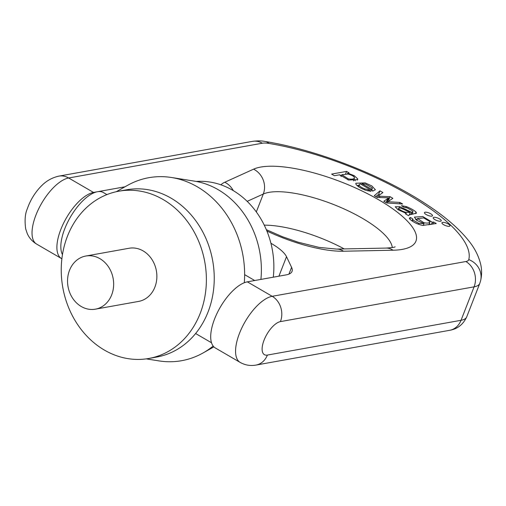 <?xml version="1.0" encoding="UTF-8"?>
<svg xmlns="http://www.w3.org/2000/svg" width="506" height="506" viewBox="0 0 506 506"><rect width="100%" height="100%" fill="white"/><g stroke="black" fill="none" stroke-linecap="round" stroke-linejoin="round"><path stroke-width="0.76" d="M148.827 358.469L156.683 357.059A84.97 72.137 -100.2 0 0 208.042 312.012A84.97 72.137 -100.2 0 0 198.036 223.981A84.97 72.137 -100.2 0 0 126.652 189.794L118.796 191.205A84.97 72.137 -100.2 0 0 62.807 287.585A84.97 72.137 -100.2 0 0 148.827 358.469A84.97 72.137 -100.2 0 0 200.18 313.423A84.97 72.137 -100.2 0 0 163.166 199.554A84.97 72.137 -100.2 0 0 118.796 191.205M95.368 309.172L138.581 301.418A27.001 22.922 -100.2 0 0 156.746 279.154A27.001 22.922 -100.2 0 0 143.141 250.913A27.001 22.922 -100.2 0 0 129.043 248.263L85.83 256.023A27.001 22.922 -100.2 0 0 68.038 286.649A27.001 22.922 -100.2 0 0 95.368 309.172A27.001 22.922 -100.2 0 0 113.534 286.908A27.001 22.922 -100.2 0 0 99.929 258.674A27.001 22.922 -100.2 0 0 85.83 256.023M244.316 282.721A92.959 78.923 -100.2 0 0 171.49 177.498A92.959 78.923 -100.2 0 0 127.48 185.398L116.241 191.723M146.253 358.88L158.992 360.898A92.959 78.923 -100.2 0 0 203.001 352.992A92.959 78.923 -100.2 0 0 213.165 346.053M260.906 279.413A84.97 72.137 -100.2 0 0 194.519 181.148L171.49 177.498M273.284 277.187A81.194 68.93 -100.2 0 0 196.315 181.458M270.912 243.253L271.412 243.538A37.767 11.676 -158.7 0 1 286.516 256.7L291.582 267.332A37.767 11.676 -158.7 0 1 292.019 271.418A37.767 11.676 -158.7 0 1 286.333 274.847L247.333 281.848A37.767 16.186 120.2 0 0 217.207 312.974A37.767 16.186 120.2 0 0 215.303 347.957L240.173 362.416A37.767 16.186 -59.8 0 1 242.07 327.426A37.767 16.186 -59.8 0 1 272.196 296.301L465.862 261.532A18.88 5.838 21.3 0 0 468.771 259.61A146.164 45.179 21.3 0 0 408.095 194.475A146.164 45.179 21.3 0 0 268.914 143.432A18.88 5.838 21.3 0 0 262.323 143.217L68.658 177.985L93.528 192.444L125.001 186.79M62.466 254.644A37.767 16.186 -59.8 0 1 69.594 218.516A37.767 16.186 -59.8 0 1 97.456 191.736A37.767 16.186 -59.8 0 1 103.388 192.552L106.918 194.601M61.89 258.762A37.767 16.186 -59.8 0 1 61.504 258.553A37.767 16.186 -59.8 0 1 63.402 223.563A37.767 16.186 -59.8 0 1 93.528 192.444M416.362 213.292L416.04 212.046C413.883 210.142 410.632 208.32 406.28 206.568L401.473 205.67L403.978 207.302L407.045 207.852L412.371 210.781L413.004 211.597L412.751 211.995L411.663 212.248L399.797 206.707L395.205 206.777L398.152 209.807L406.318 213.349L405.565 213.924L408.506 215.632L409.234 214.917L416.527 213.096M413.004 211.597L411.833 214.348M386.698 202.957L402.687 204.026L399.949 202.438L387.817 201.717L392.884 198.333L390.006 196.657L377.95 196.157L382.909 192.533L380 190.844L374.269 195.733L377.191 197.429L388.798 197.846L383.795 201.268L386.698 202.957M387.666 198.58L386.363 201.926L387.558 201.23L388.861 197.884M360.367 183.893L372.739 191.085L375.389 189.718L371.821 185.911L365.136 182.887L355.844 183.242L355.895 184.108C357.261 186.246 360.563 188.314 365.787 190.307L370.955 191.331L368.311 189.617L364.965 188.947C361.986 187.865 360.057 186.644 359.19 185.291L359.14 184.658L360.367 183.893M354.137 175.62L347.786 173.178L349.115 172.888L346.566 171.407L331.607 174.089L334.409 175.721L339.69 174.772L348.609 180.047L357.704 179.567L357.729 178.884L354.137 175.62L353.745 176.626M443.724 224.746A4.307 1.328 21.3 0 0 449.973 225.91A4.307 1.328 21.3 0 0 446.45 223.108A4.307 1.328 21.3 0 0 441.953 222.779A4.307 1.328 21.3 0 0 443.724 224.746M422.75 225.423L436.242 223.532L433.655 222.033L432.295 222.229L422.826 216.562L414.389 217.099L416.71 220.344L424.003 223.563L418.823 223.38L412.788 219.99L412.978 219.123L410.53 217.491L409.386 218.099L409.733 219.06C413.301 222.235 417.64 224.354 422.75 225.423M412.339 221.154L412.978 219.123M426.242 214.582A4.307 1.328 21.3 0 0 432.491 215.746A4.307 1.328 21.3 0 0 428.962 212.944A4.307 1.328 21.3 0 0 424.464 212.615A4.307 1.328 21.3 0 0 426.242 214.582M434.983 219.667A4.307 1.328 21.3 0 0 441.232 220.825A4.307 1.328 21.3 0 0 437.703 218.023A4.307 1.328 21.3 0 0 433.212 217.7A4.307 1.328 21.3 0 0 434.983 219.667M430.011 221.653C429.569 223.089 427.519 223.443 423.864 222.71L417.52 218.535L423.756 217.941L430.011 221.653L428.949 224.841M433.655 222.033L432.826 224.145M432.358 222.26L431.536 224.379M432.295 222.229L431.447 224.392M415.394 219.313L417.248 219.225M429.423 223.62L430.448 224.575M424.003 223.563L423.263 225.467M410.53 217.491L409.866 219.206M354.548 177.77C354.073 179.118 351.98 179.485 348.28 178.858L341.822 174.734L347.989 174.045C351.664 175.006 353.852 176.246 354.548 177.77L353.46 180.857M347.786 173.178L347.483 173.944M347.723 173.141L347.413 173.931M346.566 171.407L345.655 173.729M340.196 175.658L341.556 175.418M353.934 179.649L355.364 180.737M371.366 189.136L362.03 183.71L365.743 184.165L372.176 187.802L372.353 188.523L371.366 189.136L371.006 190.073M362.03 183.71L361.663 184.646M356.92 185.449L358.868 185.354M371.746 190.066L372.954 191.04M368.311 189.617L367.818 190.882M399.949 202.438L399.411 203.81M387.887 201.755L387.394 203.001M387.817 201.717L387.318 202.995M390.006 196.657L388.697 200.003L389.614 200.534M379.968 196.22L379.462 197.511M388.045 199.978L388.697 200.003M377.95 196.157L377.451 197.441M380 190.844L378.697 194.19L379.778 194.816M375.825 196.638L378.697 194.19M385.711 202.381L386.363 201.926M410.221 212.507L405.217 212.197C402.011 211.059 399.866 209.895 398.791 208.712C397.634 206.062 406.097 210.509 410.221 212.507L409.284 214.898M398.095 209.769L398.684 208.263L398.323 209.908M412.282 213.551L413.143 214.114M411.663 212.248L410.764 214.55M406.008 209.44L405.66 210.325M406.318 213.349L405.995 214.177M247.333 281.848L272.196 296.301A18.88 16.028 79.8 0 1 280.425 321.607A18.88 8.096 120.2 0 0 264.081 340.102A18.88 8.096 120.2 0 0 267.377 355.073L461.042 320.298L474.09 286.839L280.425 321.607M36.634 244.094C32.384 241.545 29.259 238.048 27.267 233.595L25.679 228.87C24.547 220.464 25.091 213.772 27.318 208.795C29.962 201.116 33.965 194.228 39.329 188.137C42.39 184.804 47.975 178.612 58.797 176.132A18.88 16.028 -100.2 0 1 68.658 177.985A37.767 16.186 120.2 0 0 38.538 209.111A37.767 16.186 120.2 0 0 36.634 244.094L61.504 258.553M220.932 184.823A77.146 23.845 -158.7 0 1 224.778 182.236L253.588 169.168A90.637 28.013 -158.7 0 1 378.633 199.762A90.637 28.013 -158.7 0 1 393.029 250.223L343.46 251.229A77.146 23.845 -158.7 0 1 266.896 231.027M264.271 225.157A71.751 22.182 -158.7 0 1 344.257 248.927M256.321 211.925L263.297 194.038L247.175 201.35M392.264 247.554A71.751 22.182 21.3 0 0 337.666 206.157A71.751 22.182 21.3 0 0 263.297 194.038A18.88 17.191 65.6 0 0 253.588 169.168M423.573 223.45L423.864 222.71M418.823 223.38L418.468 224.278M348.28 178.858L347.9 179.839M357.729 178.884L357.255 180.111M364.965 188.947L364.605 189.876M359.19 185.291L358.615 186.765M388.216 198.238L386.913 201.584M405.217 212.197L404.945 212.906M416.04 212.046L415.407 213.671M406.28 206.568L405.913 207.523M408.88 210.913L408.557 211.742M399.797 206.707L399.304 207.972M271.153 244.202L271.412 243.538M288.932 274.125L291.582 267.332M286.516 256.7L278.92 276.175M267.377 355.073A18.88 16.028 79.8 0 1 255.966 365.079L449.632 330.31A18.88 16.028 79.8 0 0 461.042 320.298A37.767 11.676 21.3 0 0 466.728 316.87L479.777 283.404A37.767 11.676 -158.7 0 1 474.09 286.839A18.88 16.028 79.8 0 0 465.862 261.532M468.771 259.61A18.88 17.944 14.4 0 1 480.536 281.039C481.895 275.384 481.952 269.831 480.7 264.379C478.689 256.106 474.811 248.389 469.068 241.229C459.208 228.756 445.052 216.505 426.602 204.468C383.099 175.614 317.129 149.852 265.479 141.535C261.912 140.757 257.579 140.7 252.469 141.357A18.88 16.028 -100.2 0 1 262.323 143.217M268.914 143.432A18.88 10.114 -80.6 0 0 265.479 141.535M266.339 229.673L282.247 236.637L298.066 242.184L319.071 247.396L336.553 249.078A18.88 14.383 88.8 0 1 343.46 251.229M224.778 182.236A18.88 17.191 65.6 0 1 233.298 190.629M336.553 249.078L386.122 248.079A18.88 14.383 88.8 0 1 393.029 250.223M213.886 346.869L203.001 352.992M416.792 220.401L417.52 218.535M412.004 220.939L412.599 219.414M341.12 176.537L341.822 174.734M371.606 190.427L372.353 188.523M358.381 186.6L359.14 184.658M411.985 214.323L412.972 211.786M195.613 333.524L211.514 342.771M244.638 274.657L254.72 280.52M240.173 362.416C245.182 365.193 250.445 366.078 255.966 365.079M449.632 330.31C457.424 329.033 463.123 324.548 466.728 316.87M479.777 283.404L480.536 281.039M58.797 176.132L252.469 141.357M395.11 246.808C394.901 247.257 391.903 247.681 386.122 248.079"/></g></svg>

